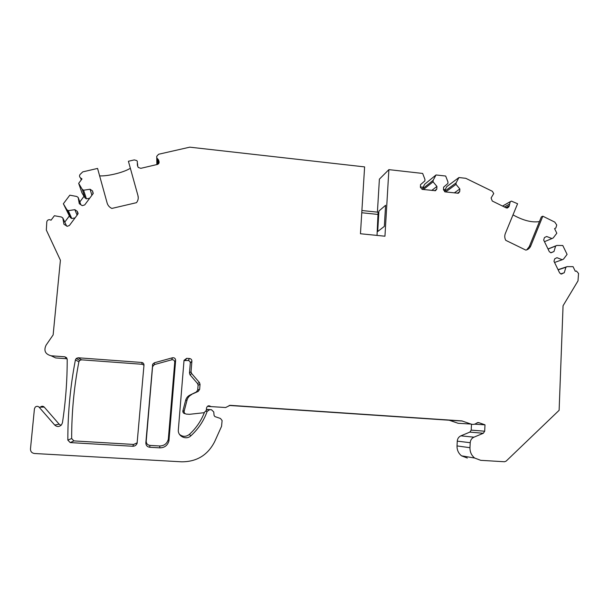 <?xml version="1.0" encoding="UTF-8"?>
<svg xmlns="http://www.w3.org/2000/svg" width="609" height="609" viewBox="0 0 609 609"><rect width="100%" height="100%" fill="white"/><g stroke="black" fill="none" stroke-linecap="round" stroke-linejoin="round"><path stroke-width="0.91" d="M185.052 413.694C183.553 413.435 182.822 412.552 182.852 411.029L185.638 400.311C186.308 397.943 187.747 396.2 189.947 395.081L196.357 391.975L197.712 390.004L198.1 385.139L197.529 383.51L190.046 374.839L189.483 373.111L190.297 363.048C190.267 361.609 189.536 360.756 188.105 360.505L184.002 360.581M179.503 434.4C182.73 436.95 186.011 436.957 189.338 434.43C196.06 428.294 201.054 421.04 204.327 412.674M206.382 409.553L211.468 409.735L213.751 411.95L214.094 415.544L214.924 416.586L220.466 418.474L222.11 420.553L221.562 426.308L214.695 441.586C207.798 455.106 196.753 461.85 181.558 461.812L34.477 453.499C31.813 453.088 30.48 451.566 30.473 448.932L34.439 408.73L35.276 407.063C36.631 406.051 37.918 406.096 39.128 407.208L54.719 425.052C56.995 427.031 59.256 426.955 61.509 424.838L62.453 422.73C65.665 401.506 67.249 380.351 67.203 359.272L64.828 356.798L51.103 355.785C45.241 354.172 43.559 350.655 46.048 345.219L53.135 334.912L60.405 260.233L46.33 230.065L46.794 221.874C47.152 220.291 48.18 219.567 49.877 219.704L51.027 220.222L54.399 215.723L61.418 217.002L62.818 217.969L66.64 226.099M40.552 406.957C41.854 405.982 43.079 406.028 44.236 407.086L59.134 424.146L61.007 425.356M67.15 358.77L55.647 357.925L51.103 355.785M84.004 196.326L81.941 192.847L78.675 183.347L82.177 189.247L83.57 190.206L90.086 189.239L92.515 190.914L93.025 193.753L84.697 204.936L82.23 205.644L79.292 203.711L78.158 197.445L76.764 196.479L69.807 195.177L63.359 203.771L69.373 215.929M469.973 447.699L457.032 445.925L457.268 441.144C457.496 438.632 458.699 436.859 460.884 435.838L469.859 432.101L471.206 430.121L484.695 431.218L483.295 433.281L473.962 437.178C471.701 438.244 470.445 440.086 470.217 442.705L469.973 447.699C469.897 451.954 471.45 455.403 474.647 458.029L480.714 460.328L504.488 461.751L506.102 461.15L559.123 410.306L563.059 305.748L577.994 280.878L578.55 273.464L576.418 271.005L575.292 271.271L573.054 266.658L567.169 266.628L565.906 267.252L564.261 272.748L561.193 274.02L559.633 272.931L553.984 261.284L554.738 258.787L556.953 257.691L562.259 259.731L563.523 259.107L567.093 254.379L562.777 245.503L556.885 245.442L555.621 246.059L553.962 251.532L551 252.796L549.326 251.692L543.677 240.053L544.438 237.571L546.661 236.482L551.967 238.545L553.238 237.929L556.816 233.224L554.578 228.619L555.842 228.002L556.74 225.033L554.769 222.095L542.817 216.195L530.744 245.975C529.777 248.19 528.155 249.568 525.864 250.124L505.759 240.327C504.595 238.089 504.45 235.828 505.318 233.559L517.581 203.741L511.423 201.13L510.251 201.708L508.934 206.778L507.343 208.027L506.094 207.821L492.27 201.023L491.098 197.994L493.732 193.563L492.354 191.287L465.763 178.308L458.942 177.539L456.088 182.883L456.012 184.382L459.848 188.965L459.719 191.599L458.364 193.251L445.217 191.896L443.466 189.81L443.603 187.169L447.889 183.476L447.965 181.977L445.674 176.039L436.044 174.958L433.144 180.317L433.06 181.825L436.927 186.43L436.782 189.072L435.473 190.716L422.151 189.369L420.385 187.267L420.537 184.618L424.869 180.911L424.953 179.404L422.654 173.443L388.885 169.637L379.392 179.153L377.413 212.145M423.072 187.245L424.739 184.177L436.044 174.958M458.942 177.539L446.778 186.62L445.133 189.681M457.032 445.925C456.948 450.013 458.44 453.309 461.515 455.829L467.339 458.037M471.206 430.121L471.488 424.214M225.634 407.52L208.407 406.447L225.634 407.52L230.095 405.328L461.805 420.895L471.054 424.077L458.097 423.278L449.214 420.225L229.159 405.449M154.351 364.593L152.57 366.717L146.221 441.122C146.259 443.588 147.5 445.012 149.943 445.4L159.68 445.978C164.224 445.864 167.11 443.618 168.32 439.241L174.737 362.256C174.585 360.406 173.573 359.584 171.708 359.79L154.351 364.593L154.336 362.797L152.692 364.19L152.783 365.925M143.975 365.217L142.224 364.281L81.553 359.828L79.71 360.421L78.881 361.83C74.024 387.004 71.618 412.575 71.664 438.541L73.948 440.908L133.645 444.441L137.246 442.773M388.885 169.637L384.949 236.208L360.459 233.749L364.608 166.896L189.772 147.165L158.606 154.252L156.741 156.3L156.863 164.567M78.675 183.347L81.994 178.924L80.601 177.965C79.421 176.975 79.223 175.834 79.985 174.562L82.748 171.875L97.569 168.427L107.138 203.033C107.877 205.499 109.453 207.296 111.843 208.43L136.477 202.675C138.114 200.574 138.608 198.229 137.961 195.634L128.408 161.271L134.285 159.901L136.667 160.555L137.284 161.187L137.406 165.275L138.22 167.437L140.824 168.328L157.297 164.468C158.713 163.988 159.292 163.022 159.04 161.583L158.5 159.847L156.916 158.043M63.359 203.771L66.883 209.702L68.284 210.661L74.846 209.663L77.297 211.338L77.807 214.193L69.396 225.49L67.279 226.312L63.945 224.279L62.818 217.969M207.372 409.408L211.468 409.735M209.74 409.621L207.167 411.387L206.093 411.242M189.483 373.111L191.036 371.703L191.888 361.19C191.858 359.683 191.097 358.8 189.597 358.541L186.689 358.32L184.032 360.345L178.346 429.756C177.508 436.265 186.217 440.421 190.899 435.778C198.374 428.934 203.794 420.804 207.167 411.387M191.036 371.703L191.629 373.507L199.447 382.574L200.034 384.37L198.092 385.238M189.947 395.081L198.222 391.412L199.638 389.349L200.034 384.37M191.53 394.655C189.232 395.827 187.732 397.647 187.032 400.121L184.124 411.326C184.093 412.91 184.854 413.838 186.415 414.105L189.483 414.31L204.061 412.712L206.314 410.397L206.497 408.076C207.296 405.723 208.735 405.206 210.813 406.53M471.054 424.077C473.117 424.732 474.997 424.382 476.702 423.034L478.819 422.646L477.608 422.577M484.695 431.218L484.985 424.823L478.819 422.646M154.336 362.797L172.469 357.78C174.425 357.567 175.476 358.427 175.636 360.361L168.937 440.817C167.673 445.392 164.658 447.737 159.908 447.859L159.68 445.978M152.692 364.19L145.84 442.781C145.878 445.362 147.172 446.854 149.73 447.257L159.908 447.859M132.686 446.26L70.225 442.591L67.835 440.109C67.797 412.94 70.324 386.197 75.417 359.873L76.285 358.404L78.211 357.78L141.669 362.462C143.191 362.72 143.96 363.619 143.983 365.141L137.094 443.322C136.271 445.27 134.802 446.252 132.686 446.26L133.645 444.441M512.999 214.878C523.207 220.534 532.022 222.765 539.445 221.569M542.817 216.195L541.332 216.911L529.297 246.584L530.744 245.975M526.678 249.896L529.297 246.584M556.885 245.442L548.001 248.952M555.621 246.059L548.047 249.058M553.962 251.532L550.734 252.773M551.967 238.545L544.469 241.682M564.261 272.748L560.676 273.905M565.906 267.252L558.141 269.848M567.169 266.628L558.057 269.673M562.259 259.731L554.555 262.471M484.985 424.823L474.556 424.184M99.64 175.894C108.037 176.336 123.696 172.454 130.204 168.343M128.408 161.271L137.961 195.634M82.177 189.247L85.131 198.024L84.057 196.258L79.817 201.937M83.57 190.206L86.44 198.854L89.706 198.222M86.44 198.854L85.131 198.024M66.883 209.702L70.477 217.687L69.403 215.898L64.82 222.034M70.477 217.687L71.786 218.517L75.067 217.885M78.158 197.445L80.883 204.807M90.086 189.239L91.898 195.276M74.846 209.663L77.099 215.152M68.284 210.661L71.786 218.517M138.251 197.544L138.03 196.501M361.906 210.524L378.082 212.214L377.032 235.417M377.687 231.549L384.34 226.388L385.588 205.286L378.92 211.041L377.687 231.549M361.761 212.747L378.288 214.467M420.408 186.948L423.301 187.267L422.509 188.881L433.144 180.317M433.06 181.825L423.453 189.506M422.517 189.407L422.509 188.881M436.927 186.43L431.758 190.419M456.088 182.883L444.623 191.31L445.392 189.703L443.481 189.498M456.012 184.382L445.659 191.949M444.623 191.31L444.639 191.736M459.848 188.965L454.291 192.893M562.046 273.852L561.574 274.004M461.805 420.895L449.214 420.225M462.383 421.017L449.769 420.339M469.859 432.101L483.295 433.281M473.962 437.178L460.884 435.838M470.217 442.705L457.268 441.144M182.913 410.732L184.184 411.014M185.638 400.311L187.032 400.121M198.222 391.412L196.357 391.975M191.888 361.19L190.297 363.048M159.04 161.583L159.018 162.915M158.683 160.304L158.629 163.638M157.708 158.941L157.64 164.361M80.601 177.965L81.241 179.929M92.515 190.914L93.238 193.403M77.297 211.338L78.15 213.47M64.828 356.798L66.693 357.787M54.719 425.052L59.134 424.146M39.128 407.208L44.236 407.086M206.124 411.174L207.189 411.311M190.899 435.778L189.338 434.43M186.689 358.32L185.319 360.3M189.597 358.541L188.105 360.505M137.55 163.638L137.756 166.531M199.638 389.349L197.712 390.004M199.447 382.574L197.529 383.51M190.046 374.839L191.629 373.507M508.934 206.778L506.711 208.019M509.398 205.667L505.805 207.684M509.467 204.137L504.412 206.991M510.251 201.708L502.57 206.086M510.586 201.472L502.524 206.07M436.782 189.072L434.613 190.731M459.719 191.599L457.374 193.236M169.051 439.942L168.434 438.404M175.636 360.361L174.737 362.256M172.469 357.78L171.708 359.79M152.478 365.012L152.57 366.717M145.84 442.781L146.221 441.122M149.73 447.257L149.943 445.4M141.669 362.462L142.224 364.281M78.211 357.78L81.553 359.828M75.417 359.873L78.881 361.83M67.835 440.109L71.664 438.541M70.225 442.591L73.948 440.908M461.515 455.829L474.647 458.029M182.852 411.029L184.124 411.326M158.5 159.847L158.439 163.844M200.041 384.271L198.1 385.139M168.937 440.817L168.32 439.241M76.285 358.404L79.71 360.421"/></g></svg>
